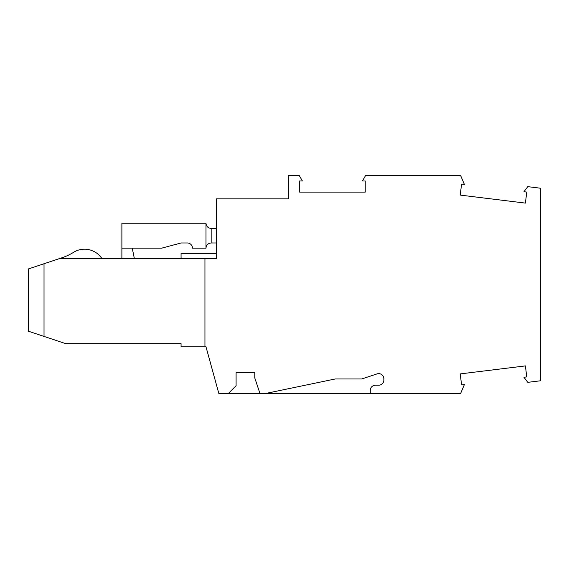 <?xml version="1.0" encoding="UTF-8"?>
<svg xmlns="http://www.w3.org/2000/svg" width="569" height="569" viewBox="0 0 569 569"><rect width="100%" height="100%" fill="white"/><g stroke="black" fill="none" stroke-linecap="round" stroke-linejoin="round"><path stroke-width="0.85" d="M236.092 372.752L254.784 372.752L254.784 377.937L259.969 393.513L265.424 393.513L335.233 378.975L361.77 378.975L377.019 373.897A5.192 5.192 -3.5 0 1 383.847 378.819L383.847 380.014A5.192 5.192 -3.5 0 1 378.655 385.206L375.476 385.206A5.192 5.192 -3.5 0 0 370.284 390.398L370.284 393.513L460.591 393.513L464.382 384.587L461.58 384.929L460.229 373.904L525.4 365.903L526.759 376.927L523.949 377.268L527.776 382.347L540.55 380.775L540.55 188.225L527.776 186.653L523.949 191.732L526.759 192.073L525.4 203.097L460.229 195.096L461.58 184.072L464.382 184.413L460.591 175.487L365.59 175.487L362.417 180.992L365.241 180.992L365.241 192.102L299.579 192.102L299.579 180.992L302.402 180.992L299.223 175.487L288.526 175.487L288.526 198.844L216.369 198.844L216.369 258.546L204.947 258.546L204.947 346.791L205.985 346.791L218.837 393.513L228.304 393.513L236.092 385.725L236.092 372.752L236.092 385.725M204.947 258.546L59.596 258.546L62.334 257.629A51.914 51.914 176.5 0 0 73.486 252.373A51.914 51.914 176.5 0 1 62.334 257.629A51.914 51.914 176.5 0 0 73.486 252.373A51.914 51.914 176.5 0 1 62.334 257.629A51.914 51.914 176.5 0 0 73.486 252.373A51.914 51.914 176.5 0 1 62.334 257.629A51.914 51.914 176.5 0 0 73.486 252.373A51.914 51.914 176.5 0 1 62.334 257.629A51.914 51.914 176.5 0 0 73.486 252.373A20.761 20.761 176.5 0 1 101.858 258.546M28.45 280.346L28.45 331.222L44.026 336.414L28.45 331.222L44.026 336.414L44.026 263.739L28.45 268.924L28.45 319.799M121.887 248.162L121.887 223.247L205.985 223.247L205.985 248.162C206.298 245.019 208.026 243.283 211.177 242.97L216.369 242.97L211.177 242.97C208.026 243.283 206.298 245.019 205.985 248.162L192.486 248.162A5.192 5.192 -3.5 0 0 187.301 242.97L181.07 242.97L187.301 242.97A5.192 5.192 -3.5 0 1 192.486 248.162A5.192 5.192 -3.5 0 0 187.301 242.97L181.07 242.97L187.301 242.97A5.192 5.192 -3.5 0 1 192.486 248.162A5.192 5.192 -3.5 0 0 187.301 242.97L181.07 242.97L187.301 242.97A5.192 5.192 -3.5 0 1 192.486 248.162A5.192 5.192 -3.5 0 0 187.301 242.97L181.07 242.97L187.301 242.97A5.192 5.192 -3.5 0 1 192.486 248.162A5.192 5.192 -3.5 0 0 187.301 242.97L181.07 242.97L161.696 248.162L121.887 248.162L121.887 258.546M216.369 384.53L205.985 346.791L181.07 346.791L205.985 346.791L181.07 346.791L205.985 346.791L181.07 346.791L181.07 343.676L65.826 343.676L181.07 343.676L65.826 343.676L181.07 343.676L65.826 343.676L181.07 343.676L65.826 343.676L181.07 343.676L65.826 343.676L28.45 331.222M181.07 346.791L205.985 346.791L181.07 346.791M59.596 258.546L44.026 263.739M383.847 378.819A5.192 5.192 -3.5 0 0 377.019 373.897L361.77 378.975L377.019 373.897L361.77 378.975L377.019 373.897L361.77 378.975L377.019 373.897L361.77 378.975L377.019 373.897L361.77 378.975L335.233 378.975L265.424 393.513L370.284 393.513M228.304 393.513L259.969 393.513M181.07 258.546L181.07 253.354L216.369 253.354M205.985 223.247C206.298 226.391 208.026 228.119 211.177 228.439L216.369 228.439M254.784 372.752L254.784 377.937M216.369 242.97L211.177 242.97C208.026 243.283 206.298 245.019 205.985 248.162C206.298 245.019 208.026 243.283 211.177 242.97L216.369 242.97L211.177 242.97C208.026 243.283 206.298 245.019 205.985 248.162C206.298 245.019 208.026 243.283 211.177 242.97L216.369 242.97L211.177 242.97C208.026 243.283 206.298 245.019 205.985 248.162C206.298 245.019 208.026 243.283 211.177 242.97L216.369 242.97L211.177 242.97C208.026 243.283 206.298 245.019 205.985 248.162L192.486 248.162M134.348 258.546L132.271 248.162M377.034 175.487L383.257 175.487M393.122 175.487L399.353 175.487M211.177 242.97L211.177 228.439"/></g></svg>
